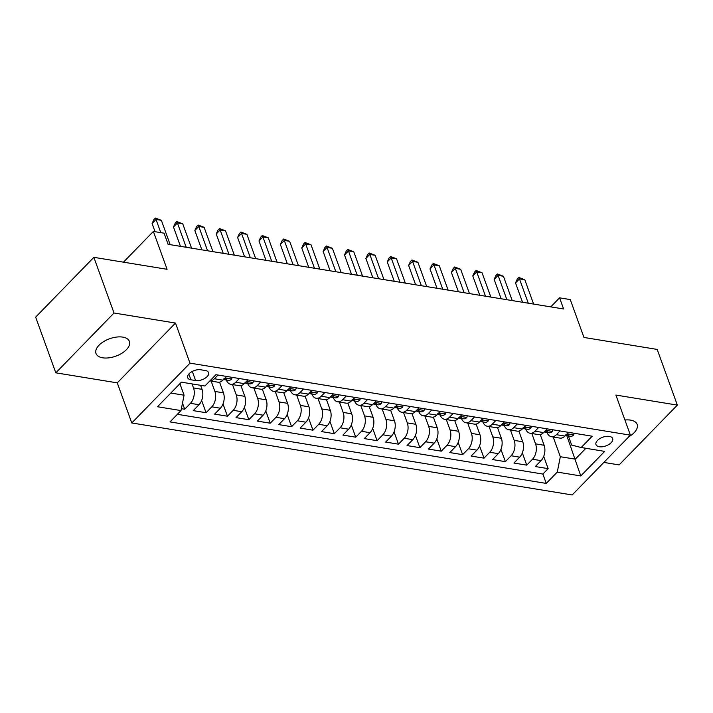 <?xml version="1.0" encoding="UTF-8"?>
<svg xmlns="http://www.w3.org/2000/svg" width="713" height="713" viewBox="0 0 713 713"><rect width="100%" height="100%" fill="white"/><g stroke="black" fill="none" stroke-linecap="round" stroke-linejoin="round"><path stroke-width="1.07" d="M628.902 436.695A17.754 9.242 160.1 0 0 637.146 424.422A17.754 9.242 160.1 0 0 630.524 420.117A17.754 9.242 160.1 0 0 624.918 420.01M122.779 337.115A17.754 9.242 160.1 0 0 103.661 341.589A17.754 9.242 160.1 0 0 96.014 353.496A17.754 9.242 160.1 0 0 102.636 357.801A17.754 9.242 160.1 0 0 121.745 353.327A17.754 9.242 160.1 0 0 129.401 341.411A17.754 9.242 160.1 0 0 122.779 337.115M609.365 436.392A8.877 4.617 160.1 0 0 599.811 438.629A8.877 4.617 160.1 0 0 595.979 444.591A8.877 4.617 160.1 0 0 599.294 446.739A8.877 4.617 160.1 0 0 608.849 444.502A8.877 4.617 160.1 0 0 612.672 438.548A8.877 4.617 160.1 0 0 609.365 436.392M603.858 462.416L619.134 464.912L677.35 405.109L657.19 349.423L583.974 337.454L570.266 299.585L559.571 297.838L550.775 306.875M131.78 422.961L572.183 494.956L630.399 435.153L189.997 363.149L131.78 422.961L117.271 382.863L175.487 323.06L114.018 313.007L55.81 372.819L117.271 382.863M55.81 372.819L35.65 317.133L93.866 257.331L167.083 269.3L153.375 231.431L123.465 262.17M114.018 313.007L93.866 257.331M181.378 408.683L184.703 409.226L182.492 403.121M200.603 385.305L202.064 389.343A11.096 6.934 99.3 0 1 198.998 404.726L193.25 410.626L206.075 412.72L201.645 400.465M219.568 382.15L223.436 392.845A11.096 6.934 -80.7 0 1 220.37 408.219L214.631 414.119L227.456 416.214L223.017 403.959M240.949 385.644L244.817 396.339A11.096 6.934 -80.7 0 1 241.752 411.713L236.012 417.613L248.837 419.707L244.399 407.453M262.331 389.138L266.199 399.833A11.096 6.934 -80.7 0 1 263.133 415.207L257.384 421.107L270.218 423.201L265.78 410.946M283.703 392.631L287.58 403.326A11.096 6.934 -80.7 0 1 284.505 418.7L278.765 424.6L291.59 426.695L287.161 414.449M305.084 396.125L308.952 406.82A11.096 6.934 -80.7 0 1 305.886 422.194L300.146 428.094L312.971 430.197L308.533 417.943M326.465 399.619L330.333 410.314A11.096 6.934 -80.7 0 1 327.267 425.697L321.527 431.588L334.352 433.691L329.914 421.436M347.846 403.121L351.714 413.816A11.096 6.934 -80.7 0 1 348.648 429.19L342.9 435.09L355.734 437.185L351.295 424.93M369.218 406.615L373.095 417.31A11.096 6.934 -80.7 0 1 370.02 432.684L364.281 438.584L377.106 440.679L372.676 428.424M390.599 410.109L394.467 420.804A11.096 6.934 -80.7 0 1 391.401 436.178L385.662 442.078L398.487 444.172L394.048 431.918M411.98 413.602L415.848 424.297A11.096 6.934 -80.7 0 1 412.782 439.671L407.043 445.572L419.868 447.666L415.429 435.42M433.352 417.096L437.229 427.791A11.096 6.934 -80.7 0 1 434.164 443.165L428.415 449.065L441.249 451.169L436.811 438.914M454.734 420.59L458.611 431.285A11.096 6.934 -80.7 0 1 455.536 446.659L449.796 452.559L462.621 454.662L458.192 442.408M476.115 424.083L479.983 434.787A11.096 6.934 -80.7 0 1 476.917 450.161L471.177 456.062L484.002 458.156L479.564 445.901M497.496 427.586L501.364 438.281A11.096 6.934 -80.7 0 1 498.298 453.655L492.558 459.555L505.383 461.65L500.945 449.395M518.868 431.08L522.745 441.775A11.096 6.934 -80.7 0 1 519.679 457.149L513.93 463.049L526.755 465.143L522.326 452.889M153.375 231.431L164.07 233.178L168.099 244.318L563.609 308.979L559.571 297.838M190.906 379.788L195.603 380.555A8.601 4.474 160.1 0 0 204.863 378.389A8.601 4.474 160.1 0 0 208.57 372.614A8.601 4.474 160.1 0 0 205.362 370.537L200.656 369.762A8.601 4.474 160.1 0 0 191.396 371.936A8.601 4.474 160.1 0 0 187.697 377.703A8.601 4.474 160.1 0 0 190.906 379.788L188.829 374.049M568.35 435.928L571.666 445.081L581.184 447.523L592.191 436.213L215.932 374.699L204.916 386.009L181.396 382.168L157.484 406.74L181.004 410.581L169.988 421.9L546.256 483.414L557.272 472.095L560.338 456.721L575.302 459.163L585.881 448.299M581.184 447.523L604.695 451.374L580.783 475.936L557.272 472.095M531.827 433.513L535.57 443.869A11.096 6.934 99.3 0 1 532.504 459.243L526.755 465.143M540.249 434.574L544.126 445.269L535.57 443.869M510.446 430.019L514.189 440.376A11.096 6.934 99.3 0 1 511.123 455.75L505.383 461.65M489.065 426.526L492.817 436.882A11.096 6.934 99.3 0 1 489.742 452.256L484.002 458.156M467.683 423.032L471.436 433.388A11.096 6.934 99.3 0 1 468.37 448.762L462.621 454.662M446.311 419.538L450.055 429.894A11.096 6.934 99.3 0 1 446.989 445.269L441.249 451.169M424.93 416.044L428.673 426.392A11.096 6.934 99.3 0 1 425.608 441.766L419.868 447.666M403.549 412.551L407.301 422.898A11.096 6.934 99.3 0 1 404.226 438.272L398.487 444.172M382.168 409.048L385.92 419.404A11.096 6.934 99.3 0 1 382.854 434.778L377.106 440.679M360.796 405.554L364.539 415.911A11.096 6.934 99.3 0 1 361.473 431.285L355.734 437.185M339.415 402.061L343.158 412.417A11.096 6.934 99.3 0 1 340.092 427.791L334.352 433.691M318.034 398.567L321.786 408.923A11.096 6.934 99.3 0 1 318.711 424.297L312.971 430.197M296.653 395.073L300.405 405.421A11.096 6.934 99.3 0 1 297.339 420.795L291.59 426.695M275.28 391.58L279.024 401.927A11.096 6.934 99.3 0 1 275.958 417.301L270.218 423.201M253.899 388.077L257.643 398.433A11.096 6.934 99.3 0 1 254.577 413.807L248.837 419.707M232.518 384.583L236.27 394.94A11.096 6.934 99.3 0 1 233.196 410.314L227.456 416.214M211.137 381.09L214.889 391.446A11.096 6.934 99.3 0 1 211.823 406.82L206.075 412.72M192.047 383.906L193.508 387.952A11.096 6.934 99.3 0 1 190.442 403.326L184.703 409.226M177.377 414.306L542.869 474.056L548.137 468.637L543.707 456.382M544.126 445.269A11.096 6.934 -80.7 0 1 541.051 460.643L535.311 466.543L548.137 468.637M226.529 376.428L222.911 380.154A11.096 6.934 99.3 0 1 217.893 382.195L209.907 380.885M217.982 375.029L214.355 378.755A11.096 6.934 99.3 0 1 209.943 380.849M239.354 378.532L235.736 382.248A11.096 6.934 99.3 0 1 230.718 384.289A11.096 6.934 99.3 0 1 226.288 380.002M230.718 384.289L239.274 385.688A11.096 6.934 -80.7 0 0 244.283 383.647L247.91 379.922M260.735 382.025L257.117 385.742A11.096 6.934 99.3 0 1 252.099 387.783A11.096 6.934 99.3 0 1 247.669 383.496M252.099 387.783L260.646 389.182A11.096 6.934 -80.7 0 0 265.664 387.141L269.291 383.425M282.116 385.519L278.489 389.236A11.096 6.934 99.3 0 1 273.48 391.285A11.096 6.934 99.3 0 1 269.051 386.99M273.48 391.285L282.027 392.676A11.096 6.934 -80.7 0 0 287.045 390.635L290.663 386.918M303.497 389.013L299.87 392.738A11.096 6.934 99.3 0 1 294.852 394.779A11.096 6.934 99.3 0 1 290.423 390.492M294.852 394.779L303.408 396.178A11.096 6.934 -80.7 0 0 308.426 394.129L312.044 390.412M324.87 392.506L321.251 396.232A11.096 6.934 99.3 0 1 316.233 398.273A11.096 6.934 99.3 0 1 311.804 393.986M316.233 398.273L324.789 399.672A11.096 6.934 -80.7 0 0 329.798 397.631L333.426 393.906M346.251 396L342.632 399.726A11.096 6.934 99.3 0 1 337.614 401.767A11.096 6.934 99.3 0 1 333.185 397.48M337.614 401.767L346.161 403.166A11.096 6.934 -80.7 0 0 351.179 401.125L354.807 397.399M367.632 399.503L364.004 403.219A11.096 6.934 99.3 0 1 358.995 405.26A11.096 6.934 99.3 0 1 354.566 400.973M358.995 405.26L367.543 406.66A11.096 6.934 -80.7 0 0 372.56 404.619L376.179 400.893M389.013 402.997L385.385 406.713A11.096 6.934 99.3 0 1 380.368 408.754A11.096 6.934 99.3 0 1 375.938 404.467M380.368 408.754L388.924 410.153A11.096 6.934 -80.7 0 0 393.941 408.112L397.56 404.396M410.385 406.49L406.766 410.207A11.096 6.934 99.3 0 1 401.749 412.257A11.096 6.934 99.3 0 1 397.319 407.961M401.749 412.257L410.305 413.647A11.096 6.934 -80.7 0 0 415.314 411.606L418.941 407.889M431.766 409.984L428.148 413.709A11.096 6.934 99.3 0 1 423.13 415.75A11.096 6.934 99.3 0 1 418.7 411.463M423.13 415.75L431.677 417.15A11.096 6.934 -80.7 0 0 436.695 415.1L440.322 411.383M453.147 413.478L449.52 417.203A11.096 6.934 99.3 0 1 444.511 419.244A11.096 6.934 99.3 0 1 440.081 414.957M444.511 419.244L453.058 420.643A11.096 6.934 -80.7 0 0 458.076 418.602L461.694 414.877M474.528 416.971L470.901 420.697A11.096 6.934 99.3 0 1 465.883 422.738A11.096 6.934 99.3 0 1 461.454 418.451M465.883 422.738L474.439 424.137A11.096 6.934 -80.7 0 0 479.457 422.096L483.075 418.371M495.9 420.465L492.282 424.19A11.096 6.934 99.3 0 1 487.264 426.231A11.096 6.934 99.3 0 1 482.835 421.944M487.264 426.231L495.82 427.631A11.096 6.934 -80.7 0 0 500.829 425.59L504.456 421.864M517.281 423.968L513.663 427.684A11.096 6.934 99.3 0 1 508.645 429.725A11.096 6.934 99.3 0 1 504.216 425.438M508.645 429.725L517.192 431.124A11.096 6.934 -80.7 0 0 522.21 429.083L525.837 425.358M538.663 427.461L535.035 431.178A11.096 6.934 99.3 0 1 530.026 433.219A11.096 6.934 99.3 0 1 525.597 428.932M530.026 433.219L538.573 434.618A11.096 6.934 -80.7 0 0 543.591 432.577L547.21 428.861M560.044 430.955L556.416 434.68A11.096 6.934 99.3 0 1 551.399 436.721A11.096 6.934 99.3 0 1 546.969 432.426M551.399 436.721L559.955 438.112A11.096 6.934 -80.7 0 0 564.972 436.071L568.591 432.354M170.817 393.041L184.07 395.207L181.004 410.581M179.908 383.701L184.07 395.207M175.487 323.06L189.997 363.149M677.35 405.109L615.889 395.055L630.399 435.153M566.799 435.67L580.783 475.936M553.199 437.016L560.338 456.721M542.869 474.056L546.256 483.414M160.799 232.643L156.022 219.461L161.37 220.335L170.175 244.657M155.06 231.707L152.092 223.508L156.022 219.461L155.398 218.044L161.37 220.335M152.092 223.508L153.83 219.657L155.398 218.044M232.126 377.346L231.636 379.075A7.353 4.59 99.3 0 1 228.392 380.35L224.328 379.681A7.353 4.59 -80.7 0 0 226.297 379.352L226.663 378.79M186.209 247.277L177.403 222.964L182.751 223.837L191.547 248.151M225.959 378.416L226.297 379.352C226.787 378.327 225.932 378.184 223.73 378.933M223.588 379.459A7.353 4.59 -80.7 0 0 224.328 379.681M180.469 246.341L173.473 227.001L177.403 222.964L176.779 221.538L182.751 223.837M173.473 227.001L175.202 223.151L176.779 221.538M253.507 380.84L253.017 382.569A7.353 4.59 99.3 0 1 249.773 383.844L245.709 383.175A7.353 4.59 -80.7 0 0 247.678 382.845L248.035 382.284M207.581 250.771L198.784 226.458L204.123 227.331L212.929 251.644M247.34 381.91L247.678 382.845C248.169 381.82 247.313 381.687 245.112 382.426M244.969 382.952A7.353 4.59 -80.7 0 0 245.709 383.175M201.85 249.835L194.845 230.495L198.784 226.458L198.161 225.032L204.123 227.331M194.845 230.495L196.583 226.654L198.161 225.032M274.879 384.334L274.398 386.063A7.353 4.59 99.3 0 1 271.154 387.337L267.09 386.669A7.353 4.59 -80.7 0 0 269.051 386.339L269.416 385.786M228.962 254.265L220.157 229.951L225.504 230.825L234.31 255.138M268.712 385.403L269.051 386.339C269.541 385.314 268.685 385.18 266.493 385.92M266.341 386.446A7.353 4.59 -80.7 0 0 267.09 386.669M223.231 253.329L216.226 233.989L220.157 229.951L219.533 228.525L225.504 230.825M216.226 233.989L217.964 230.147L219.533 228.525M296.26 387.827L295.77 389.556A7.353 4.59 99.3 0 1 292.526 390.831L288.471 390.171A7.353 4.59 -80.7 0 0 290.432 389.833L290.797 389.28M250.343 257.758L241.538 233.445L246.885 234.319L255.691 258.641M290.093 388.897L290.432 389.833C290.922 388.817 290.066 388.674 287.865 389.414M287.722 389.94A7.353 4.59 -80.7 0 0 288.471 390.171M244.604 256.823L237.607 237.482L241.538 233.445L240.914 232.028L246.885 234.319M237.607 237.482L239.345 233.641L240.914 232.028M317.641 391.33L317.151 393.05A7.353 4.59 99.3 0 1 313.907 394.325L309.843 393.665A7.353 4.59 -80.7 0 0 311.813 393.326L312.169 392.774M271.724 261.261L262.919 236.939L268.266 237.812L277.063 262.134M311.474 392.391L311.813 393.326C312.303 392.31 311.447 392.168 309.246 392.908M309.103 393.433A7.353 4.59 -80.7 0 0 309.843 393.665M265.985 260.316L258.988 240.985L262.919 236.939L262.295 235.522L268.266 237.812M258.988 240.985L260.717 237.135L262.295 235.522M339.023 394.824L338.532 396.553A7.353 4.59 99.3 0 1 335.288 397.818L331.224 397.159A7.353 4.59 -80.7 0 0 333.194 396.82L333.55 396.268M293.096 264.755L284.3 240.433L289.638 241.306L298.444 265.628M332.855 395.893L333.194 396.82C333.684 395.804 332.828 395.662 330.627 396.401M330.484 396.927A7.353 4.59 -80.7 0 0 331.224 397.159M287.366 263.819L280.361 244.479L284.3 240.433L283.676 239.015L289.638 241.306M280.361 244.479L282.098 240.629L283.676 239.015M360.395 398.317L359.913 400.046A7.353 4.59 99.3 0 1 356.669 401.321L352.605 400.653A7.353 4.59 -80.7 0 0 354.566 400.323L354.931 399.761M314.478 268.248L305.672 243.926L311.02 244.8L319.825 269.122M354.227 399.387L354.566 400.323C355.056 399.298 354.201 399.155 351.999 399.895M351.857 400.43A7.353 4.59 -80.7 0 0 352.605 400.653M308.747 267.313L301.742 247.972L305.672 243.926L305.048 242.509L311.02 244.8M301.742 247.972L303.48 244.122L305.048 242.509M381.776 401.811L381.286 403.54A7.353 4.59 99.3 0 1 378.042 404.815L373.986 404.146A7.353 4.59 -80.7 0 0 375.947 403.816L376.312 403.255M335.859 271.742L327.053 247.429L332.401 248.302L341.206 272.616M375.608 402.881L375.947 403.816C376.437 402.792 375.582 402.658 373.38 403.398M373.238 403.923A7.353 4.59 -80.7 0 0 373.986 404.146M330.119 270.806L323.123 251.466L327.053 247.429L326.429 246.003L332.401 248.302M323.123 251.466L324.861 247.625L326.429 246.003M403.157 405.305L402.667 407.034A7.353 4.59 99.3 0 1 399.423 408.308L395.358 407.64A7.353 4.59 -80.7 0 0 397.328 407.31L397.685 406.749M357.24 275.236L348.434 250.923L353.782 251.796L362.578 276.109M396.989 406.374L397.328 407.31C397.818 406.285 396.963 406.152 394.761 406.891M394.619 407.417A7.353 4.59 -80.7 0 0 395.358 407.64M351.5 274.3L344.504 254.96L348.434 250.923L347.81 249.497L353.782 251.796M344.504 254.96L346.233 251.119L347.81 249.497M424.538 408.799L424.048 410.528A7.353 4.59 99.3 0 1 420.804 411.802L416.74 411.143A7.353 4.59 -80.7 0 0 418.709 410.804L419.066 410.251M378.612 278.73L369.815 254.416L375.154 255.29L383.959 279.603M418.371 409.868L418.709 410.804C419.199 409.788 418.344 409.645 416.142 410.385M416 410.911A7.353 4.59 -80.7 0 0 416.74 411.143M372.881 277.794L365.876 258.454L369.815 254.416L369.191 252.99L375.154 255.29M365.876 258.454L367.614 254.612L369.191 252.99M445.91 412.292L445.429 414.021A7.353 4.59 99.3 0 1 442.185 415.296L438.121 414.636A7.353 4.59 -80.7 0 0 440.081 414.298L440.447 413.745M399.993 282.232L391.187 257.91L396.535 258.783L405.341 283.106M439.743 413.362L440.081 414.298C440.572 413.282 439.716 413.139 437.515 413.879M437.372 414.405A7.353 4.59 -80.7 0 0 438.121 414.636M394.262 281.287L387.257 261.947L391.187 257.91L390.564 256.493L396.535 258.783M387.257 261.947L388.995 258.106L390.564 256.493M467.291 415.795L466.801 417.524A7.353 4.59 99.3 0 1 463.557 418.789L459.502 418.13A7.353 4.59 -80.7 0 0 461.463 417.791L461.828 417.239M421.374 285.726L412.569 261.404L417.916 262.277L426.722 286.599M461.124 416.864L461.463 417.791C461.953 416.775 461.097 416.633 458.896 417.372M458.753 417.898A7.353 4.59 -80.7 0 0 459.502 418.13M415.634 284.79L408.638 265.45L412.569 261.404L411.945 259.987L417.916 262.277M408.638 265.45L410.367 261.6L411.945 259.987M488.672 419.289L488.182 421.018A7.353 4.59 99.3 0 1 484.938 422.292L480.874 421.624A7.353 4.59 -80.7 0 0 482.844 421.285L483.2 420.732M442.755 289.22L433.95 264.897L439.297 265.771L448.094 290.093M482.505 420.358L482.844 421.285C483.334 420.269 482.478 420.126 480.277 420.866M480.134 421.401A7.353 4.59 -80.7 0 0 480.874 421.624M437.016 288.284L430.019 268.944L433.95 264.897L433.326 263.48L439.297 265.771M430.019 268.944L431.748 265.093L433.326 263.48M510.045 422.782L509.563 424.511A7.353 4.59 99.3 0 1 506.319 425.786L502.255 425.117A7.353 4.59 -80.7 0 0 504.216 424.788L504.581 424.226M464.127 292.713L455.331 268.4L460.669 269.273L469.475 293.587M503.886 423.852L504.216 424.788C504.715 423.763 503.859 423.62 501.658 424.369M501.515 424.895A7.353 4.59 -80.7 0 0 502.255 425.117M458.397 291.777L451.391 272.437L455.331 268.4L454.707 266.974L460.669 269.273M451.391 272.437L453.129 268.587L454.707 266.974M531.426 426.276L530.944 428.005A7.353 4.59 99.3 0 1 527.7 429.279L523.636 428.611A7.353 4.59 -80.7 0 0 525.597 428.281L525.962 427.72M485.508 296.207L476.703 271.894L482.05 272.767L490.856 297.08M525.258 427.345L525.597 428.281C526.087 427.256 525.231 427.123 523.03 427.862M522.887 428.388A7.353 4.59 -80.7 0 0 523.636 428.611M479.778 295.271L472.772 275.931L476.703 271.894L476.079 270.468L482.05 272.767M472.772 275.931L474.51 272.09L476.079 270.468M552.807 429.77L552.317 431.499A7.353 4.59 99.3 0 1 549.072 432.773L545.017 432.114A7.353 4.59 -80.7 0 0 546.978 431.775L547.343 431.222M506.89 299.701L498.084 275.387L503.431 276.261L512.228 300.574M546.639 430.839L546.978 431.775C547.468 430.75 546.613 430.616 544.411 431.356M544.269 431.882A7.353 4.59 -80.7 0 0 545.017 432.114M501.15 298.765L494.154 279.425L498.084 275.387L497.46 273.961L503.431 276.261M494.154 279.425L495.883 275.583L497.46 273.961M574.188 433.263L573.698 434.992A7.353 4.59 99.3 0 1 570.453 436.267L566.389 435.607A7.353 4.59 -80.7 0 0 568.359 435.269L568.716 434.716M528.271 303.203L519.465 278.881L524.813 279.754L533.609 304.077M568.02 434.333L568.359 435.269C568.849 434.253 567.994 434.11 565.792 434.85M565.65 435.376A7.353 4.59 -80.7 0 0 566.389 435.607M522.531 302.259L515.526 282.918L519.465 278.881L518.841 277.464L524.813 279.754M515.526 282.918L517.264 279.077L518.841 277.464M522.745 441.775L514.189 440.376M501.364 438.281L492.817 436.882M479.983 434.787L471.436 433.388M458.611 431.285L450.055 429.894M437.229 427.791L428.673 426.392M415.848 424.297L407.301 422.898M394.467 420.804L385.92 419.404M373.095 417.31L364.539 415.911M351.714 413.816L343.158 412.417M330.333 410.314L321.786 408.923M308.952 406.82L300.405 405.421M287.58 403.326L279.024 401.927M266.199 399.833L257.643 398.433M244.817 396.339L236.27 394.94M223.436 392.845L214.889 391.446M202.064 389.343L193.508 387.952M198.998 404.726L190.442 403.326M541.051 460.643L532.504 459.243M519.679 457.149L511.123 455.75M498.298 453.655L489.742 452.256M476.917 450.161L468.37 448.762M455.536 446.659L446.989 445.269M434.164 443.165L425.608 441.766M412.782 439.671L404.226 438.272M391.401 436.178L382.854 434.778M370.02 432.684L361.473 431.285M348.648 429.19L340.092 427.791M327.267 425.697L318.711 424.297M305.886 422.194L297.339 420.795M284.505 418.7L275.958 417.301M263.133 415.207L254.577 413.807M241.752 411.713L233.196 410.314M220.37 408.219L211.823 406.82M222.911 380.154L214.355 378.755M244.283 383.647L235.736 382.248M265.664 387.141L257.117 385.742M287.045 390.635L278.489 389.236M308.426 394.129L299.87 392.738M329.798 397.631L321.251 396.232M351.179 401.125L342.632 399.726M372.56 404.619L364.004 403.219M393.941 408.112L385.385 406.713M415.314 411.606L406.766 410.207M436.695 415.1L428.148 413.709M458.076 418.602L449.52 417.203M479.457 422.096L470.901 420.697M500.829 425.59L492.282 424.19M522.21 429.083L513.663 427.684M543.591 432.577L535.035 431.178M564.972 436.071L556.416 434.68M192.305 371.42L195.603 380.555M231.663 378.986L225.094 377.908M253.044 382.48L246.466 381.402M274.425 385.974L267.847 384.904M295.797 389.467L289.228 388.398M317.178 392.97L310.61 391.892M338.559 396.464L331.982 395.385M359.931 399.957L353.363 398.879M381.312 403.451L374.744 402.373M402.693 406.945L396.116 405.875M424.075 410.438L417.497 409.369M445.447 413.932L438.878 412.863M466.828 417.435L460.259 416.356M488.209 420.928L481.631 419.85M509.59 424.422L503.013 423.344M530.962 427.916L524.394 426.846M552.343 431.41L545.775 430.34M573.724 434.903L567.147 433.834"/></g></svg>
